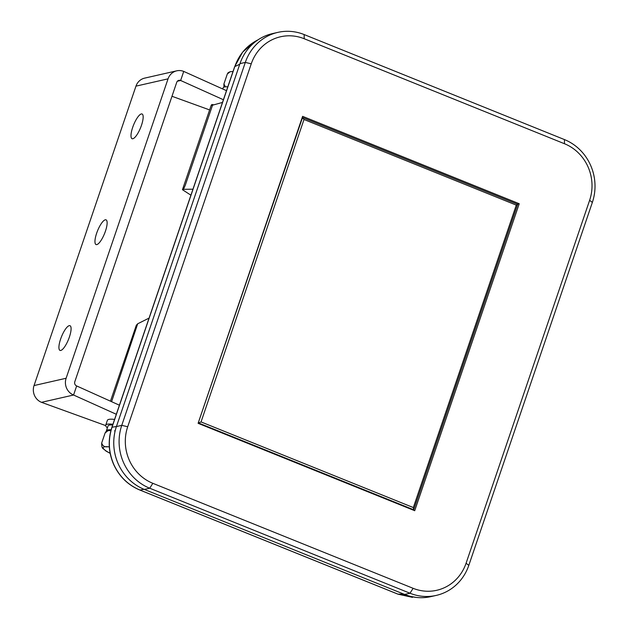 <?xml version="1.0" encoding="UTF-8"?>
<svg xmlns="http://www.w3.org/2000/svg" width="629" height="629" viewBox="0 0 629 629"><rect width="100%" height="100%" fill="white"/><g stroke="black" fill="none" stroke-linecap="round" stroke-linejoin="round"><path stroke-width="0.94" d="M60.62 339.055A13.327 3.766 -68 0 0 60.022 350.416A13.327 3.766 -68 0 0 69.387 337.058A13.327 3.766 -68 0 0 69.992 325.696A13.327 3.766 -68 0 0 60.62 339.055M132.695 127.349A13.327 3.766 -68 0 0 132.09 138.71A13.327 3.766 -68 0 0 141.462 125.352A13.327 3.766 -68 0 0 142.06 113.991A13.327 3.766 -68 0 0 132.695 127.349M96.654 233.202A13.327 3.766 -68 0 0 96.056 244.563A13.327 3.766 -68 0 0 105.428 231.205A13.327 3.766 -68 0 0 106.026 219.843A13.327 3.766 -68 0 0 96.654 233.202M110.161 453.36L105.971 451.048L103.856 449.137C102.244 448.611 101.528 446.551 101.701 442.958C102.566 445.977 104.658 447.243 107.96 446.755L109.084 446.873A21.15 3.908 18.8 0 1 109.32 446.897M258.354 39.674C247.055 45.264 239.193 54.236 234.79 66.588A3.247 0.598 -161.2 0 0 234.656 66.698L242.637 52.128L254.981 41.459M239.767 64.213L234.79 66.588L112.009 427.248C107.952 439.765 108.534 452.149 113.763 464.406C119.353 476.491 128.072 485.038 139.905 490.03L398.015 594.161L416.146 597.401M112.929 424.268A26.009 4.804 -161.2 0 0 107.213 424.221A26.009 4.804 -161.2 0 0 105.727 425.173A26.009 4.804 -161.2 0 0 107.386 427.885M114.572 419.425A26.009 4.804 -161.2 0 0 108.856 419.386A26.009 4.804 -161.2 0 0 107.378 420.337L105.727 425.173M111.113 429.804A23.572 4.356 -161.2 0 0 106.387 430.802A23.572 4.356 -161.2 0 0 106.38 431.345M112.693 424.96A23.572 4.356 -161.2 0 0 108.039 425.959L106.387 430.802M223.893 87.156L223.916 83.964L225.402 86.833M233.021 71.494L230.198 71.698L227.313 73.986L223.916 83.964M227.313 73.986L228.17 72.642L230.198 71.698M304.137 34.556L564.417 139.567A48.763 45.901 -102.8 0 1 592.353 202.428L468.809 565.361A48.763 45.901 -102.8 0 1 436.251 595.404A48.763 45.901 -102.8 0 1 409.982 593.226L149.702 488.222A48.763 45.901 -102.8 0 1 121.759 425.353L245.31 62.42A48.763 45.901 -102.8 0 1 277.869 32.378A48.763 45.901 -102.8 0 1 304.137 34.556L304.2 38.731A43.888 41.31 77.2 0 0 251.254 63.812L127.703 426.737A43.888 41.31 77.2 0 0 152.847 483.316L413.127 588.319A43.888 41.31 77.2 0 0 466.073 563.246L589.625 200.313A43.888 41.31 77.2 0 0 564.48 143.734L304.2 38.731M436.251 595.404L430.904 596.622A48.763 45.901 -102.8 0 1 404.636 594.444L409.982 593.226L413.127 588.319M152.847 483.316L149.702 488.222L144.356 489.433L404.636 594.444M144.356 489.433A48.763 45.901 -102.8 0 1 116.412 426.572L239.963 63.639A48.763 45.901 -102.8 0 1 272.522 33.596L277.869 32.378M414.715 510.709L519.224 203.733L302.612 116.341L198.104 423.317L414.715 510.709M519.224 203.733L517.321 204.166M413.324 507.564L516.283 205.125L517.706 204.315L413.717 509.781L198.552 422.979L201.044 421.925L413.324 507.564L413.717 509.781L412.891 509.97M198.198 423.058L302.541 117.513L517.706 204.315M302.179 117.592L304.004 119.486L201.044 421.925M516.283 205.125L304.004 119.486M210.919 106.128L211.234 105.216A29.256 5.402 18.8 0 1 212.107 104.508L213.805 104.839M192.946 189.203L183.456 189.313L185.248 185.335L212.531 105.192L222.485 102.433M190.909 195.187L182.457 189.699L183.456 189.313M149.065 318.101L137.688 323.778L111.592 401.687M119.526 404.872L118.999 405.021M137.688 323.778L136.304 325.272L110.468 401.176M212.531 105.192A29.256 5.402 -161.2 0 0 211.8 105.42L212.107 104.508M211.234 105.216L210.919 106.12A29.256 5.402 -161.2 0 0 210.864 106.262L182.457 189.699M105.098 432.98L105.955 431.643L107.991 430.692L105.098 432.98L101.701 442.958M110.924 430.495L107.991 430.692M115.154 430.904L114.541 430.841M222.752 88.988L223.146 87.832A23.572 4.356 18.8 0 1 227.8 86.833M226.487 90.67L183.731 71.415L180.641 80.488L177.378 81.227M223.405 99.744L180.641 80.488A3.247 3.059 -102.8 0 0 176.725 82.344L74.796 381.756A3.247 3.059 -102.8 0 0 76.659 385.947L73.569 395.02A13.005 12.242 -102.8 0 1 66.116 378.257L34.037 385.561A13.005 12.242 77.2 0 0 41.483 402.324L73.569 395.02L116.326 414.283M176.725 70.833L144.646 78.13A13.005 12.242 77.2 0 0 135.966 86.142L168.045 78.845A13.005 12.242 -102.8 0 1 176.725 70.833A13.005 12.242 -102.8 0 1 183.731 71.415M168.045 78.845L66.116 378.257M119.416 405.21L76.659 385.947M105.688 425.597L41.483 402.324M135.966 86.142L34.037 385.561M209.614 109.926L171.976 96.276M110.138 453.25A21.15 3.908 18.8 0 1 109.627 452.99A21.15 3.908 18.8 0 1 104.351 449.617M113.763 464.406L113.637 464.399C119.203 476.475 127.915 485.014 139.772 490.007A3.247 0.92 -68 0 0 139.905 490.03L144.072 489.323M116.412 426.572L121.759 425.353L127.703 426.737M251.254 63.812L245.31 62.42L239.963 63.639M564.48 143.734L564.417 139.567M592.353 202.428L589.625 200.313M466.073 563.246L468.809 565.361M116.436 426.501L112.009 427.248A3.247 0.598 -161.2 0 0 111.876 427.35L234.656 66.698M397.78 594.059A3.247 0.92 -68 0 0 397.89 594.138A3.247 0.92 -68 0 0 398.015 594.161L403.645 594.043M103.856 449.137A21.15 3.908 18.8 0 1 107.96 446.755M113.637 464.399C108.408 452.18 107.826 439.836 111.876 427.35M139.772 490.007L397.89 594.138L412.498 597.361"/></g></svg>
